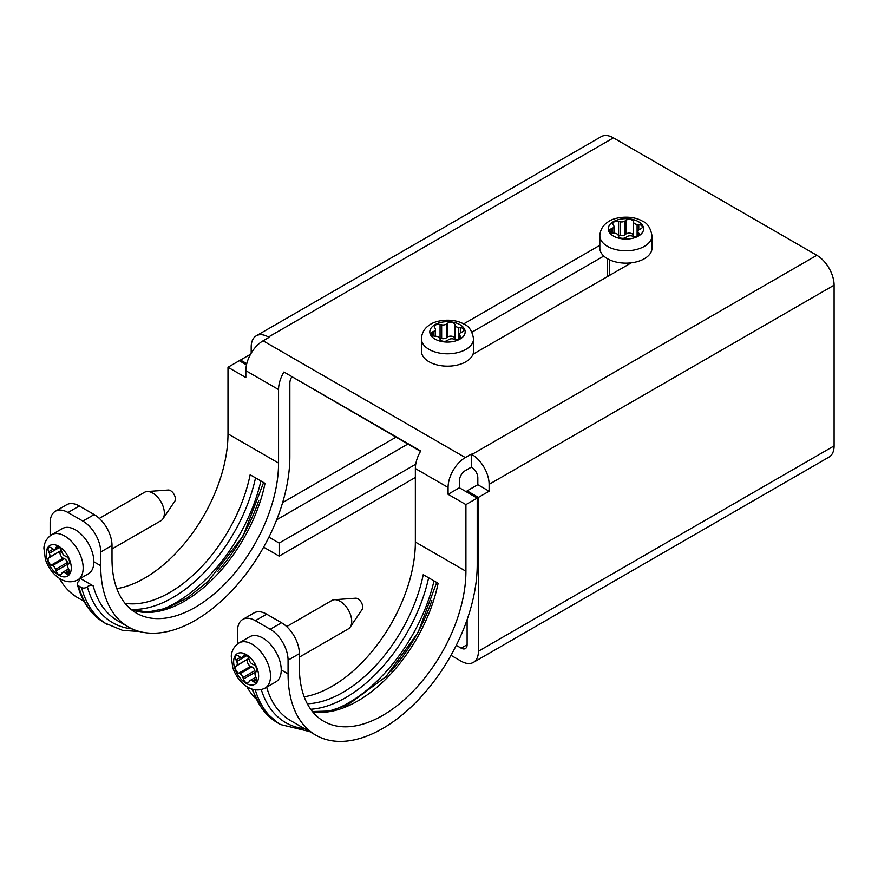 <?xml version="1.0" encoding="UTF-8"?>
<svg xmlns="http://www.w3.org/2000/svg" width="878" height="878" viewBox="0 0 878 878"><rect width="100%" height="100%" fill="white"/><g stroke="black" fill="none" stroke-linecap="round" stroke-linejoin="round"><path stroke-width="1.32" d="M420.518 451.358L283.923 372.02L420.738 451.007A24.397 14.081 120 0 0 415.36 468.556L415.36 542.044A117.762 67.99 -60 0 1 304.183 696.825M79.294 505.98L68.001 512.511A25.232 14.575 -120 0 0 55.38 511.259L66.684 504.729A25.232 14.575 60 0 1 79.294 505.98L94.165 514.574A25.232 14.575 60 0 1 112.011 545.479L112.011 559.209A117.762 67.99 120 0 0 136.397 613.118A117.762 67.99 120 0 0 227.15 581.576A117.762 67.99 120 0 0 278.556 463.057L278.556 389.569A24.397 14.081 -60 0 1 283.923 372.02M465.922 504.609L448.076 494.303L448.076 487.444A24.397 14.081 -60 0 1 465.318 457.559L471.266 454.124L471.87 454.475A24.397 14.081 60 0 1 489.112 484.349L489.112 491.219L478.411 497.398L467.107 490.868L477.819 484.689L477.819 477.819A8.407 4.862 -120 0 0 471.87 467.524L471.266 467.173L465.318 470.608A8.407 4.862 120 0 0 459.381 480.914L459.381 487.784L477.215 498.089L465.922 504.609L465.922 571.227A117.762 67.99 -60 0 1 414.515 689.746A117.762 67.99 -60 0 1 323.762 721.299A117.762 67.99 -60 0 1 299.376 667.379L299.376 653.649L288.072 660.168A25.232 14.575 -120 0 0 270.226 629.263L255.355 620.68A25.232 14.575 -120 0 0 242.745 619.429A25.232 14.575 -120 0 0 237.51 630.986L237.51 643.936M251.196 353.165L251.196 346.986A24.397 14.081 60 0 1 256.244 335.824A24.397 14.081 60 0 1 268.448 337.031L269.041 337.371L263.093 340.807A24.397 14.081 120 0 0 245.84 370.681L245.84 377.551L227.995 367.245L239.299 360.726L246.498 364.875M55.38 511.259A25.232 14.575 -120 0 0 50.156 522.805L50.156 535.767M291.715 376.991A8.407 4.862 120 0 0 289.861 383.038L289.861 456.538A133.752 77.22 -60 0 1 231.474 591.135A133.752 77.22 -60 0 1 128.407 626.969A133.752 77.22 -60 0 1 100.707 565.739L100.707 551.999A25.232 14.575 -120 0 0 82.861 521.093L68.001 512.511M242.745 619.429L254.038 612.91A25.232 14.575 60 0 1 266.66 614.161L281.531 622.743A25.232 14.575 60 0 1 299.376 653.649M288.072 660.168L288.072 673.909A133.752 77.22 120 0 0 315.773 735.138A133.752 77.22 120 0 0 418.839 699.305A133.752 77.22 120 0 0 477.215 564.708L477.215 498.089M125.016 603.307A117.762 67.99 120 0 0 250.153 474.757L265.024 483.339A117.762 67.99 120 0 1 131.294 609.606M116.829 588.655A117.762 67.99 120 0 0 227.995 433.864L227.995 367.245M307.311 703.772A117.762 67.99 120 0 0 423.24 574.684L438.111 583.266A117.762 67.99 120 0 1 312.612 711.762M79.558 578.876A4.203 2.974 165 0 1 78.438 581.576A4.203 2.974 -15 0 0 77.352 584.386A4.203 2.974 -15 0 0 78.548 585.845L81.522 587.558A4.203 2.974 -15 0 0 87.361 586.734A4.203 2.974 165 0 1 93.211 585.9A133.752 77.22 120 0 0 117.707 620.779L128.407 626.969M80.293 578.448L93.211 585.9M631.348 262.807L472.99 354.24M603.79 256.047L471.98 332.158M463.617 323.938L599.839 245.28M246.795 686.541A133.752 77.22 120 0 0 255.761 698.668M84.025 601.342L77.857 597.775A133.752 77.22 -60 0 1 59.43 578.372M471.266 467.173L471.266 454.124M448.076 494.303L459.381 487.784M450.985 655.328L461.159 661.2A24.397 14.081 -120 0 0 473.352 662.418L829.051 457.054A24.397 14.081 -120 0 0 834.1 445.892L834.1 285.174A24.397 14.081 -120 0 0 816.847 255.3L613.426 137.857A24.397 14.081 -120 0 0 601.232 136.639L256.244 335.824M246.773 363.668L240.484 360.035L250.603 354.196M489.112 491.219L477.819 484.689M473.352 662.418A24.397 14.081 -120 0 0 478.411 651.246L478.411 497.398M467.107 490.868L467.107 492.251M467.107 619.67L467.107 644.715A8.407 4.862 60 0 1 465.362 648.568A8.407 4.862 60 0 1 461.159 648.151L456.275 645.33M240.484 360.035L240.484 361.407M263.63 547.159L279.149 556.125L279.149 543.076L268.909 537.16M607.477 276.592L607.477 258.736M415.733 464.221L279.149 543.076M415.36 477.478L279.149 556.125M236.006 666.215L236.709 665.502A4.203 2.425 -120 0 0 236.709 661.474L236.006 659.938A4.203 2.425 60 0 1 236.314 655.679A4.203 2.425 60 0 1 238.717 656.075L239.913 656.909A4.203 2.425 -120 0 0 242.317 657.315A4.203 2.425 -120 0 0 242.932 656.645L243.425 655.657A4.203 2.425 60 0 1 244.04 654.988A4.203 2.425 60 0 1 248.858 658.796L249.341 660.344A4.203 2.425 -120 0 0 252.37 664.097L253.555 664.646A4.203 2.425 60 0 1 256.442 668.004A4.203 2.425 60 0 1 256.277 671.648L255.575 672.361A4.203 2.425 -120 0 0 255.575 676.389L256.277 677.915A4.203 2.425 60 0 1 255.97 682.184A4.203 2.425 60 0 1 253.555 681.778L252.37 680.944A4.203 2.425 -120 0 0 249.956 680.549A4.203 2.425 -120 0 0 249.341 681.218L248.858 682.195A4.203 2.425 60 0 1 248.244 682.875A4.203 2.425 60 0 1 243.425 679.067L242.932 677.52A4.203 2.425 -120 0 0 239.913 673.755L238.717 673.217A4.203 2.425 60 0 1 235.842 669.848A4.203 2.425 60 0 1 236.006 666.215L248.606 658.632A4.203 2.425 -120 0 0 248.737 658.467M255.432 672.526A4.203 2.425 60 0 1 255.322 672.197L254.829 670.649A4.203 2.425 -120 0 0 251.81 666.885L250.614 666.347A4.203 2.425 60 0 1 247.728 662.978A4.203 2.425 60 0 1 247.903 659.345M239.046 642.915L249.758 636.737A26.077 15.058 60 0 1 275.835 651.783A26.077 15.058 60 0 1 275.835 681.899L265.123 688.078A26.077 15.058 60 0 0 270.523 676.137A26.077 15.058 60 0 0 259.142 649.896A26.077 15.058 60 0 0 239.046 642.915C232.055 647.591 231.375 654.088 231.265 656.338L232.758 667.62C237.708 682.393 251.756 694.772 265.123 688.078M286.678 626.585L331.917 600.464A16.408 9.471 60 0 1 334.441 599.718A16.408 9.471 60 0 1 348.325 609.936A16.408 9.471 60 0 1 350.234 627.068A16.408 9.471 60 0 1 348.325 628.878L299.376 657.139M334.441 599.718L355.623 598.203A6.761 3.907 60 0 1 361.341 602.418A6.761 3.907 60 0 1 362.131 609.475L350.234 627.068M48.641 558.046L49.344 557.321A4.203 2.425 -120 0 0 49.344 553.294L48.641 551.768A4.203 2.425 60 0 1 48.948 547.499A4.203 2.425 60 0 1 51.352 547.905L52.548 548.739A4.203 2.425 -120 0 0 54.963 549.145A4.203 2.425 -120 0 0 55.577 548.465L56.06 547.488A4.203 2.425 60 0 1 56.675 546.807A4.203 2.425 60 0 1 61.493 550.627L61.976 552.163A4.203 2.425 -120 0 0 65.005 555.928L66.201 556.476A4.203 2.425 60 0 1 69.077 559.835A4.203 2.425 60 0 1 68.912 563.467L68.21 564.192A4.203 2.425 -120 0 0 68.21 568.22L68.912 569.745A4.203 2.425 60 0 1 68.605 574.014A4.203 2.425 60 0 1 66.201 573.608L65.005 572.774A4.203 2.425 -120 0 0 62.59 572.368A4.203 2.425 -120 0 0 61.976 573.049L61.493 574.025A4.203 2.425 60 0 1 60.878 574.706A4.203 2.425 60 0 1 56.06 570.887L55.577 569.35A4.203 2.425 -120 0 0 52.548 565.586L51.352 565.037A4.203 2.425 60 0 1 48.477 561.679A4.203 2.425 60 0 1 48.641 558.046L61.24 550.462A4.203 2.425 -120 0 0 61.383 550.297M68.067 564.345A4.203 2.425 60 0 1 67.957 564.027L67.463 562.48A4.203 2.425 -120 0 0 64.445 558.715L63.249 558.178A4.203 2.425 60 0 1 60.373 554.808A4.203 2.425 60 0 1 60.538 551.175M51.681 534.735L62.393 528.556A26.077 15.058 60 0 1 88.469 543.614A26.077 15.058 60 0 1 88.469 573.729L77.758 579.908A26.077 15.058 60 0 0 83.169 567.967A26.077 15.058 60 0 0 71.776 541.726A26.077 15.058 60 0 0 51.681 534.735C44.69 539.421 44.01 545.907 43.9 548.168L45.393 559.451C50.342 574.223 64.401 586.603 77.758 579.908M99.313 518.415L144.552 492.295A16.408 9.471 60 0 1 147.076 491.537A16.408 9.471 60 0 1 160.959 501.766A16.408 9.471 60 0 1 162.869 518.898A16.408 9.471 60 0 1 160.959 520.709L112.011 548.959M147.076 491.537L168.258 490.034A6.761 3.907 60 0 1 173.976 494.248A6.761 3.907 60 0 1 174.766 501.305L162.869 518.898M618.496 236.27L618.233 235.304A4.203 2.425 0 0 0 614.743 233.296L613.063 233.142A4.203 2.425 180 0 1 609.53 230.738A4.203 2.425 180 0 1 611.077 228.851L612.394 228.236A4.203 2.425 0 0 0 613.952 226.348A4.203 2.425 0 0 0 613.678 225.481L613.074 224.57A4.203 2.425 180 0 1 612.789 223.703A4.203 2.425 180 0 1 618.496 221.432L620.087 221.783A4.203 2.425 0 0 0 624.851 221.047L625.915 220.29A4.203 2.425 180 0 1 630.272 219.467A4.203 2.425 180 0 1 633.334 221.432L633.609 222.397A4.203 2.425 0 0 0 637.099 224.417L638.767 224.57A4.203 2.425 180 0 1 642.312 226.974A4.203 2.425 180 0 1 640.753 228.851L639.436 229.476A4.203 2.425 0 0 0 637.889 231.353A4.203 2.425 0 0 0 638.163 232.22L638.767 233.142A4.203 2.425 180 0 1 639.052 234.009A4.203 2.425 180 0 1 633.334 236.27L631.754 235.919A4.203 2.425 0 0 0 626.991 236.665L625.915 237.422A4.203 2.425 180 0 1 621.569 238.234A4.203 2.425 180 0 1 618.496 236.27M618.167 235.106A4.203 2.425 180 0 1 618.496 235.172L620.087 235.523A4.203 2.425 0 0 0 624.851 234.788L625.915 234.02A4.203 2.425 180 0 1 630.272 233.208A4.203 2.425 180 0 1 633.334 235.172L633.609 236.138A4.203 2.425 0 0 0 633.675 236.336M651.992 235.721L651.992 248.09A26.077 15.058 180 0 1 644.353 258.736A26.077 15.058 180 0 1 615.939 261.995A26.077 15.058 180 0 1 599.839 248.09L599.839 235.721C600.398 227.325 605.677 223.495 607.576 222.266C613.777 216.987 631.501 214.572 642.619 221.223C647.448 223.111 650.576 227.951 651.992 235.721A26.077 15.058 180 0 1 644.353 246.367A26.077 15.058 180 0 1 615.939 249.626A26.077 15.058 180 0 1 599.839 235.721M440.065 339.292L439.79 338.326A4.203 2.425 0 0 0 436.3 336.318L434.632 336.164A4.203 2.425 180 0 1 431.087 333.761A4.203 2.425 180 0 1 432.645 331.873L433.962 331.258A4.203 2.425 0 0 0 435.51 329.371A4.203 2.425 0 0 0 435.236 328.504L434.632 327.593A4.203 2.425 180 0 1 434.347 326.726A4.203 2.425 180 0 1 440.065 324.454L441.645 324.805A4.203 2.425 0 0 0 446.408 324.07L447.484 323.313A4.203 2.425 180 0 1 451.83 322.489A4.203 2.425 180 0 1 454.903 324.454L455.166 325.42A4.203 2.425 0 0 0 458.656 327.439L460.335 327.593A4.203 2.425 180 0 1 463.869 329.985A4.203 2.425 180 0 1 462.322 331.873L461.005 332.488A4.203 2.425 0 0 0 459.446 334.375A4.203 2.425 0 0 0 459.721 335.242L460.324 336.164A4.203 2.425 180 0 1 460.61 337.031A4.203 2.425 180 0 1 454.903 339.292L453.311 338.941A4.203 2.425 0 0 0 448.548 339.687L447.484 340.444A4.203 2.425 180 0 1 443.127 341.257A4.203 2.425 180 0 1 440.065 339.292M439.724 338.129A4.203 2.425 180 0 1 440.065 338.195L441.645 338.546A4.203 2.425 0 0 0 446.408 337.81L447.484 337.042A4.203 2.425 180 0 1 451.83 336.23A4.203 2.425 180 0 1 454.903 338.195L455.166 339.16A4.203 2.425 0 0 0 455.232 339.358M473.56 338.743L473.56 351.101A26.077 15.058 180 0 1 465.922 361.747A26.077 15.058 180 0 1 437.496 365.018A26.077 15.058 180 0 1 421.407 351.101L421.407 338.743C421.956 330.347 427.235 326.517 429.133 325.288C435.334 320.009 453.059 317.595 464.177 324.245C469.006 326.133 472.134 330.973 473.56 338.743A26.077 15.058 180 0 1 465.922 349.389A26.077 15.058 180 0 1 437.496 352.649A26.077 15.058 180 0 1 421.407 338.743M415.36 468.556L448.076 487.444M263.093 340.807L465.318 457.559M245.84 370.681L278.556 389.569M94.165 514.574L82.861 521.093M112.011 545.479L100.707 551.999M266.66 614.161L255.355 620.68M281.531 622.743L270.226 629.263M93.869 561.788L100.707 565.739M281.234 669.958L288.072 673.909M130.954 609.332A121.965 70.416 120 0 0 255.542 477.862M159.917 610.298A126.18 72.852 120 0 0 260.909 480.957M217.854 571.413A126.18 72.852 120 0 0 258.769 500.537M227.995 433.864L278.556 463.057M310.691 709.248A121.965 70.416 120 0 0 428.629 577.801M333.003 710.225A126.18 72.852 120 0 0 433.995 580.896M390.94 671.341A126.18 72.852 120 0 0 431.855 600.475M415.36 542.044L465.922 571.227M252.644 689.274A142.159 82.071 120 0 0 277.667 722.846L280.642 724.559L309.605 731.572M255.278 689.856A142.159 82.071 120 0 0 280.642 724.559M261.293 689.603A137.956 79.646 120 0 0 304.721 728.751M266.671 687.189A133.752 77.22 120 0 0 290.794 720.717L315.773 735.138M78.888 579.26A133.752 77.22 120 0 0 79.272 580.545M78.548 585.845A142.159 82.071 120 0 0 104.581 622.919L122.569 630.371L139.437 631.512M81.522 587.558A142.159 82.071 120 0 0 107.555 624.631M87.361 586.734A137.956 79.646 120 0 0 132.106 628.878M816.847 255.3L471.87 454.475M613.426 137.857L268.448 337.031M834.1 445.892L478.411 651.246M834.1 285.174L489.112 484.349M395.956 437.178L282.617 502.611M467.107 644.715L461.159 648.151M407.853 444.048L276.669 519.787M248.606 658.632L236.709 665.502M246.784 655.646L236.709 661.474M240.594 657.293L236.006 659.938M245.763 655.01L242.932 656.645M244.929 654.79L243.425 655.657M256.826 679.89L253.555 681.778M256.53 678.551L252.37 680.944M255.322 672.197L243.425 679.067M254.829 670.649L242.932 677.52M251.81 666.885L239.913 673.755M250.614 666.347L238.717 673.217M258.626 676.137A17.67 10.196 60 0 1 239.892 677.816A17.67 10.196 60 0 1 239.892 652.837A17.67 10.196 60 0 1 258.626 676.137M61.24 550.462L49.344 557.321M59.43 547.477L49.344 553.294M53.229 549.123L48.641 551.768M58.409 546.829L55.577 548.465M57.564 546.621L56.06 547.488M69.461 571.721L66.201 573.608M69.164 570.371L65.005 572.774M67.957 564.027L56.06 570.887M67.463 562.48L55.577 569.35M64.445 558.715L52.548 565.586M63.249 558.178L51.352 565.037M71.272 567.967A17.67 10.196 60 0 1 52.526 569.646A17.67 10.196 60 0 1 52.526 544.656A17.67 10.196 60 0 1 71.272 567.967M611.077 232.626L611.077 228.851M612.394 233.043L612.394 228.236M618.496 235.172L618.496 221.432M620.087 235.523L620.087 221.783M624.851 234.788L624.851 221.047M625.915 234.02L625.915 220.29M633.334 235.172L633.334 221.432M633.609 236.138L633.609 222.397M637.099 236.05L637.099 224.417M638.767 229.871L638.767 224.57M638.163 235.491L638.163 232.22M638.767 234.876L638.767 233.142M638.416 221.64A17.67 10.196 180 0 1 630.492 238.706A17.67 10.196 180 0 1 608.86 226.217A17.67 10.196 180 0 1 638.416 221.64M432.645 335.648L432.645 331.873M433.962 336.065L433.962 331.258M440.065 338.195L440.065 324.454M441.645 338.546L441.645 324.805M446.408 337.81L446.408 324.07M447.484 337.042L447.484 323.313M454.903 338.195L454.903 324.454M455.166 339.16L455.166 325.42M458.656 339.073L458.656 327.439M460.335 332.894L460.335 327.593M459.721 338.513L459.721 335.242M460.324 337.898L460.324 336.164M459.973 324.662A17.67 10.196 180 0 1 452.049 341.729A17.67 10.196 180 0 1 430.418 329.239A17.67 10.196 180 0 1 459.973 324.662M131.206 609.541L147.767 612.065L166.952 608.169L187.475 597.841L207.899 581.642L243.107 535.975L263.609 482.527M312.436 711.542L329.239 711.048L347.886 704.847L386.068 676.565L418.038 632.566L436.695 582.454M251.843 689.021L262.138 709.04L277.667 722.846M77.352 584.386C82.148 602.143 91.224 614.984 104.581 622.919M246.07 655.153L242.317 657.315M255.904 677.114L249.956 680.549M58.705 546.983L54.963 549.145M68.539 568.933L62.59 572.368M613.952 233.219L613.952 226.348M637.889 235.677L637.889 231.353M609.519 259.789L609.519 275.418M435.51 336.241L435.51 329.371M459.446 338.699L459.446 334.375"/></g></svg>
